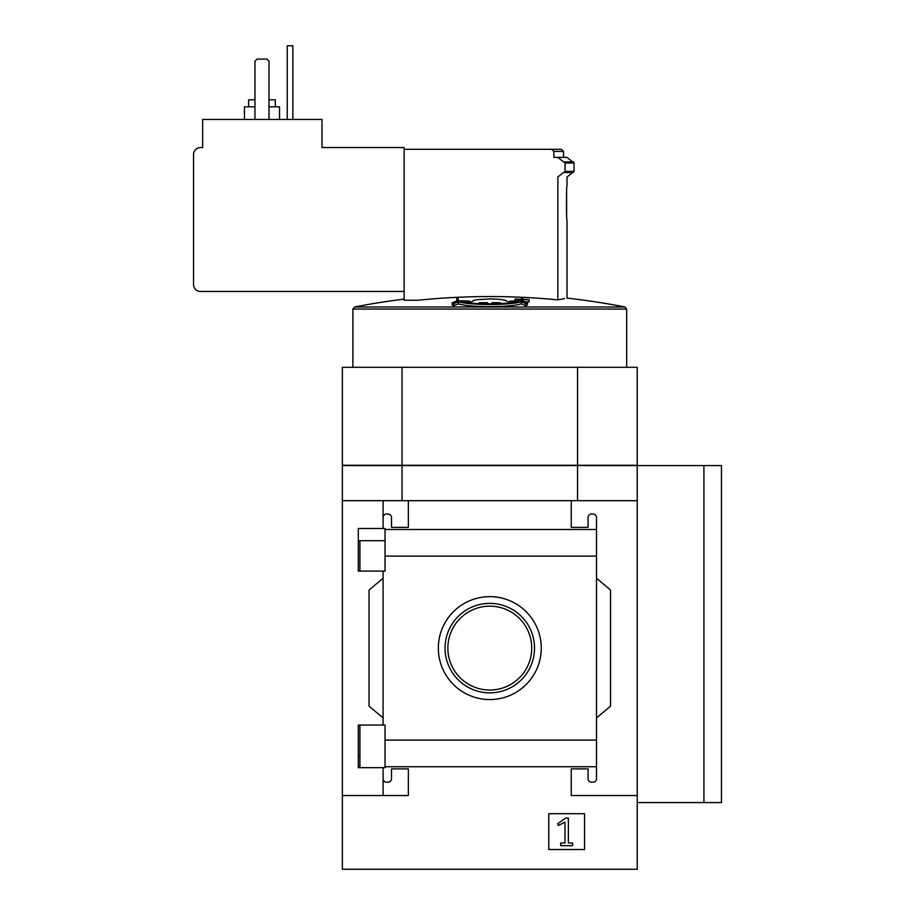 <?xml version="1.0" encoding="UTF-8"?>
<svg xmlns="http://www.w3.org/2000/svg" width="915" height="915" viewBox="0 0 915 915"><rect width="100%" height="100%" fill="white"/><g stroke="black" fill="none" stroke-linecap="round" stroke-linejoin="round"><path stroke-width="1.37" d="M385.043 540.696L358.303 540.696L358.303 571.086L358.303 528.481L385.043 528.481L385.043 571.086L358.303 571.086M358.303 725.046L385.043 725.046L385.043 767.662L358.303 767.662L358.303 725.046L358.303 755.515L359.915 755.515M383.088 767.662L383.088 778.688A3.511 3.511 0 0 0 386.599 782.199L387.994 782.199A3.511 3.511 0 0 0 391.506 778.688L391.506 768.863L408.353 768.863L408.353 795.535L342.37 795.535L342.37 465.575L577.548 465.575L577.548 500.677M342.37 795.535L342.37 869.25L637.229 869.25L637.229 795.535L571.235 795.535L571.235 768.863L588.082 768.863L588.082 778.688A3.511 3.511 0 0 0 591.593 782.199L593 782.199A3.511 3.511 0 0 0 596.5 778.688L596.5 766.736L385.043 766.736M489.8 596.649A51.457 51.457 0 0 1 534.36 673.829A51.457 51.457 0 0 1 445.228 673.829A51.457 51.457 0 0 1 489.8 596.649M596.5 766.736L596.5 740.086L385.043 740.086M596.5 740.086L596.5 556.114L385.043 556.114M383.088 571.086L383.088 725.046M383.088 778.688L383.088 795.535M596.5 556.114L596.5 517.524A3.511 3.511 0 0 0 593 514.013L591.593 514.013A3.511 3.511 0 0 0 588.082 517.524L588.082 527.349L571.235 527.349L571.235 500.677L342.37 500.677M584.571 813.721L548.771 813.721L548.771 849.52L584.571 849.52L584.571 813.721M596.5 529.476L385.043 529.476M408.353 500.677L408.353 527.349L391.506 527.349L391.506 517.524A3.511 3.511 0 0 0 387.994 514.013L386.599 514.013A3.511 3.511 0 0 0 383.088 517.524L383.088 528.481M383.088 500.677L383.088 517.524M521.31 301.744A701.771 296.586 90 0 1 525.759 303.597A697.928 238.701 -90 0 1 527.463 302.865A701.862 296.62 -90 0 0 522.008 300.692A693.295 628.342 90 0 0 510.307 301.104A699.666 239.307 90 0 0 508.614 301.824A692.724 627.827 -90 0 1 517.901 301.424C507.734 304.638 471.797 304.626 461.686 301.424A692.724 627.827 90 0 1 470.973 301.824A699.666 239.307 -90 0 0 469.281 301.104A693.295 628.342 -90 0 0 457.58 300.692A701.862 296.62 90 0 0 452.124 302.865L452.124 304.969A697.928 238.701 90 0 1 453.829 305.701A701.771 296.586 -90 0 1 458.278 303.849L458.278 301.744C469.235 305.404 510.284 305.416 521.31 301.744L521.31 303.849C510.353 307.509 469.303 307.52 458.278 303.849M452.124 302.865A697.928 238.701 90 0 1 453.829 303.597L453.829 305.701M453.829 303.597A701.771 296.586 -90 0 1 458.278 301.744M521.31 303.849A701.771 296.586 90 0 1 525.759 305.701A697.928 238.701 -90 0 1 527.463 304.969L527.463 302.865M525.759 303.597L525.759 305.701M508.614 301.824L508.614 302.979M470.973 301.824L470.973 302.979M456.802 300.475A694.108 694.108 0 0 1 458.198 300.406L458.198 298.427A696.086 696.086 0 0 0 456.802 298.484L456.802 300.989M515.065 299.228A695.034 695.034 0 0 1 521.39 299.479L521.39 300.406A694.108 694.108 0 0 1 522.785 300.475L522.785 299.548A695.034 695.034 0 0 1 529.11 299.88L529.11 299.674A695.228 695.228 0 0 0 522.785 299.342L522.785 298.484A696.086 696.086 0 0 0 521.39 298.427L521.39 299.285A695.228 695.228 0 0 0 515.065 299.022L515.065 300.909M521.39 299.479L521.39 300.703M524.741 301.744A695.034 695.034 0 0 1 529.11 301.984L529.11 299.88M557.864 299.868C570.045 297.535 570.045 297.535 557.864 299.868A699.357 699.357 0 0 0 418.006 300.246L404.144 300.246L404.144 149.305L561.398 149.305L551.631 149.305L553.85 151.41L553.85 157.38L567.014 157.38L557.864 157.483L565.035 163.019L565.035 171.391L557.864 176.927L557.864 299.868L564.544 298.587M472.243 301.493C472.334 300.783 474.084 300.177 477.504 299.663L489.8 298.931C500.471 299.091 506.327 299.937 507.345 301.493M487.684 303.86L487.684 302.865L484.916 302.693L479.403 302.693L478.922 303.517M487.684 302.693L484.916 302.693M491.904 303.86L491.904 302.865L494.672 302.693L500.185 302.693L500.665 303.517M491.904 302.693L494.672 302.693M404.144 149.305L404.144 147.544L322 147.544L322 119.465L202.661 119.465L202.661 147.544L200.557 147.544A7.023 7.023 0 0 0 193.534 154.566L193.534 284.451A7.023 7.023 0 0 0 200.557 291.462L404.144 291.462M557.864 176.927C570.056 177.064 570.056 177.064 557.864 176.927C570.056 177.064 570.056 177.064 557.864 176.927M566.659 215.105L566.602 192.173M557.864 157.38L567.014 157.38L574.037 163.019L574.037 171.391L567.014 177.03L567.014 185.665C566.259 184.796 566.271 221.236 567.014 220.343L567.014 298.118A702.045 702.045 0 0 1 624.991 306.994L354.597 306.994L352.893 309.064L352.893 367.292M577.548 465.575L637.229 465.575L637.229 795.535M637.229 500.677L571.235 500.677M596.5 517.524L596.5 529.465M596.5 578.257L610.545 590.038L610.545 706.174L596.5 717.955M596.5 766.747L596.5 778.688M383.088 717.955L369.042 706.174L369.042 590.038L383.088 578.257M402.04 500.677L402.04 465.575M637.229 465.575L721.466 465.575L721.466 802.558L703.921 802.558L703.921 465.575M577.548 465.289L637.229 465.289L637.229 367.292L342.37 367.292L342.37 465.289L577.548 465.289L577.548 367.292M402.04 465.289L402.04 367.292M637.229 802.558L703.921 802.558M565.756 818.067L557.635 823.763L558.322 825.547L564.978 822.07L564.978 842.99L560.701 842.99L560.701 845.666L572.63 845.666L572.63 842.99L568.352 842.99L568.352 818.067L565.756 818.067M268.999 119.465L268.999 61.191L266.894 59.086L257.069 59.086L254.965 61.191L254.965 119.465M275.324 106.826L275.324 99.804L268.999 99.804M254.965 99.804L248.64 99.804L248.64 106.826M279.533 119.465L279.533 106.826L268.999 106.826M254.965 106.826L244.431 106.826L244.431 119.465M292.869 119.465L292.869 45.75L287.253 45.75L287.253 119.465M489.8 603.374A44.732 44.732 0 0 1 528.538 670.478A44.732 44.732 0 0 1 451.049 670.478A44.732 44.732 0 0 1 489.8 603.374M489.8 606.165A41.941 41.941 0 0 1 526.114 669.071A41.941 41.941 0 0 1 453.474 669.071A41.941 41.941 0 0 1 489.8 606.165M624.991 306.994L626.695 309.064L352.893 309.064M573.442 172.535L564.418 172.535M573.442 161.875L564.418 161.875M574.037 171.391L565.035 171.391M574.037 163.019L565.035 163.019M561.398 149.305L563.514 151.41L553.85 151.41M359.915 540.696L359.915 571.086M359.915 725.046L359.915 767.662M404.144 299.102A702.045 702.045 0 0 0 354.597 306.994M626.695 309.064L626.695 367.292M563.514 151.41L563.514 157.38"/></g></svg>
